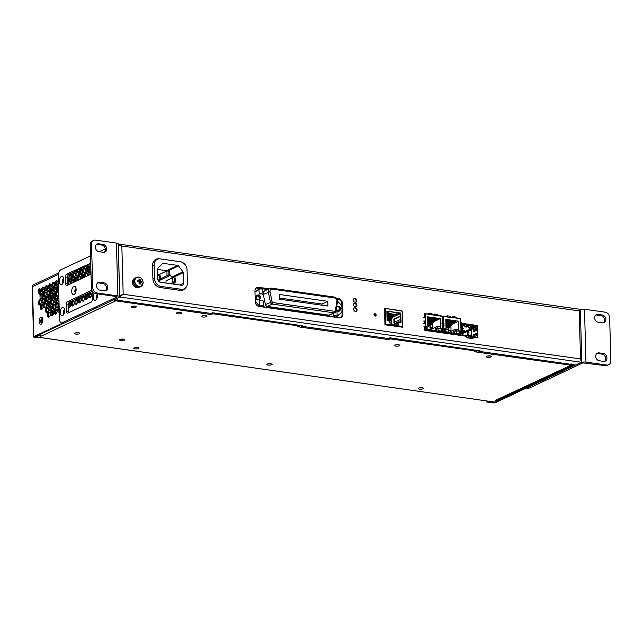 <?xml version="1.0" encoding="UTF-8"?>
<svg xmlns="http://www.w3.org/2000/svg" width="643" height="643" viewBox="0 0 643 643"><rect width="100%" height="100%" fill="white"/><g stroke="black" fill="none" stroke-linecap="round" stroke-linejoin="round"><path stroke-width="0.96" d="M172.059 278.009L172.059 277.953A1.262 1.029 64.9 0 0 171.761 277.101L169.84 274.513M167.148 270.944A1.262 1.029 64.9 0 0 166.569 270.671L157.511 269.393M160.179 280.035L169.189 276.072L167.043 275.767L160.477 278.853M168.988 274.513L169.848 274.633L169.752 271.242L168.892 271.121L168.988 274.513L167.043 275.767L166.907 270.92L158.339 274.947L158.363 275.718M172.557 283.997L174.864 282.912L172.718 282.607L172.581 277.76L165.99 280.854L166.055 283.073M157.76 259.145L157.607 259.121A3.778 3.086 64.9 0 0 156.104 259.338A3.778 3.086 64.9 0 0 156.016 259.378L154.947 259.933M153.372 261.862A7.563 6.173 -115.1 0 1 155.325 260.254L157.31 259.33A7.563 6.173 64.9 0 0 154.079 265.262L154.441 278.234A7.563 6.173 64.9 0 0 161.088 286.416L181.157 289.254A7.563 6.173 64.9 0 0 184.171 288.828A7.563 6.173 64.9 0 0 187.402 282.896L187.041 269.923A7.563 6.173 64.9 0 0 180.394 261.741L160.316 258.896A7.563 6.173 64.9 0 0 157.31 259.33M184.171 288.828L182.194 289.752A7.563 6.173 -115.1 0 1 179.18 290.186L181.157 289.254M159.424 287.389L179.18 290.186M166.569 270.671L177.773 265.414L163.129 263.341L162.189 263.783M177.773 265.414A1.262 1.029 -115.1 0 1 178.585 265.929L167.759 271.008M171.761 277.101L182.966 271.836L178.585 265.929M182.966 271.836A1.262 1.029 -115.1 0 1 183.263 272.688L172.059 277.953M163.129 263.341A1.262 1.029 -115.1 0 0 162.382 263.59L157.792 268.268A1.262 1.029 -115.1 0 0 157.503 269.079L157.776 278.949A3.086 2.524 64.9 0 0 160.485 282.285L181.527 285.259A2.459 2.009 64.9 0 0 182.508 285.122A2.459 2.009 64.9 0 0 183.56 283.193L183.263 272.688M158.21 280.557L159.834 280.79L158.733 281.304M159.536 275.831L159.633 279.231L160.485 279.351L160.396 275.96L157.68 275.646M174.663 281.353L175.523 281.473L175.426 278.081L174.566 277.961L174.663 281.353L170.411 283.692M174.566 277.961L172.581 277.76M174.864 282.912L175.523 281.473M168.892 271.121L166.907 270.92M169.189 276.072L169.848 274.633M159.633 279.231L158.057 280.244M159.834 280.79L160.485 279.351M467.895 334.127L467.911 334.617M470.604 330.1A1.889 0.964 98 0 1 470.74 330.108A1.889 0.964 98 0 1 471.198 330.454M471.544 334.416L471.319 335.734M462.984 334.979L462.968 334.481L462.944 334.979M467.911 334.497L468.964 333.998L467.967 334.464L467.654 332.978L468.924 332.471M467.63 332.785L467.646 334.738L468.972 334.119L468.9 331.692L467.63 332.785A0.94 0.772 64.9 0 0 467.654 332.978M471.399 337.414L471.367 336.482L471.367 337.43M471.287 334.73L471.046 335.694M471.552 334.601L471.022 334.69M462.663 333.637L470.162 330.116A1.889 0.964 98 0 1 470.475 330.068A1.889 0.964 98 0 1 471.198 331.475L471.287 334.569M461.987 335.582L466.143 335.726L466.625 335.951L466.183 336.233M465.998 335.405L466.231 335.22A1.575 0.804 98 0 1 466.577 335.075L471.44 336.297L466.577 335.075L472.01 335.831M469.35 338.13L471.576 336.305M470.258 338.258L474.309 336.884L478.006 337.406L476.921 337.752M478.006 337.406L472.91 336.707L469.752 338.186M465.114 336.08L465.604 335.855L464.897 335.855A1.262 0.643 -82 0 0 464.688 336.024M463.611 335.871A1.262 0.643 98 0 1 463.828 335.702L462.968 335.783M474.349 337.39A1.262 0.643 98 0 1 474.566 337.221L473.698 337.294M472.292 337.961L471.327 338.411M475.852 337.599L476.334 337.374L475.635 337.374A1.262 0.643 -82 0 0 475.418 337.543M466.472 335.799L462.446 335.204M461.787 335.517L462.43 334.907M466.633 337.294L466.73 336.209L467.445 335.959L470.081 336.434L466.641 337.511M466.633 337.262L467.332 337.551M469.848 336.651L467.292 337.27M462.534 328.838L463.386 328.493L462.51 328.187M462.582 330.799L464.664 330.486L462.574 330.285M462.582 330.558L464.576 330.365M466.392 327.118L470.539 325.165L468.61 324.892L464.455 326.845L466.384 326.925M462.462 326.339L466.247 324.562L464.318 324.289L462.43 325.173M470.684 327.721L474.839 325.776L472.902 325.503L468.755 327.448L470.676 327.528M463.265 333.355A0.683 0.555 64.9 0 0 462.671 332.672L462.639 332.664M466.167 331.997A0.683 0.555 64.9 0 0 465.572 331.306L463.49 331.82L464.254 331.925A0.683 0.555 -115.1 0 1 464.849 332.616M469.197 330.566A0.683 0.555 64.9 0 0 468.602 329.883L466.392 330.462L467.156 330.566A0.683 0.555 -115.1 0 1 467.75 331.249M471.841 334.272L471.311 334.392L471.174 329.529A0.683 0.555 64.9 0 0 470.58 328.798L469.43 328.838L470.515 328.991A0.683 0.555 -115.1 0 1 471.118 329.722L471.134 330.349M462.968 323.895L476.841 325.856A0.683 0.555 -115.1 0 1 477.444 326.596L477.733 337.069L477.653 326.62A0.932 0.764 -115.1 0 0 476.833 325.615L462.96 323.654A0.932 0.764 -115.1 0 0 462.196 324.434L462.486 334.915L462.405 324.466A0.683 0.555 -115.1 0 1 462.968 323.895L462.494 324.12M462.526 328.597L463.306 328.372M469.856 325.245L466.826 326.668M465.612 326.298L466.826 326.716M468.329 325.028A11.22 5.715 98 0 1 468.49 325.053A1.511 0.772 98 0 0 468.514 325.061L469.8 325.237A1.511 0.772 -82 0 0 469.8 325.237A1.511 0.772 -82 0 0 470.057 325.197M469.39 325.181A11.22 5.715 -82 0 0 466.73 326.146L466.127 326.057M464.471 324.41A1.511 0.772 98 0 1 464.222 324.45A1.511 0.772 98 0 1 464.198 324.45L465.508 324.635A1.511 0.772 -82 0 0 465.508 324.635A1.511 0.772 -82 0 0 465.765 324.594M465.098 324.578A11.22 5.715 -82 0 0 462.438 325.535M462.526 326.057L465.556 324.635M474.148 325.848L471.118 327.271M469.904 326.909L471.118 327.319M472.621 325.631A11.22 5.715 98 0 1 472.782 325.663A1.511 0.772 98 0 0 472.806 325.663L474.1 325.848A1.511 0.772 -82 0 0 474.1 325.848A1.511 0.772 -82 0 0 474.349 325.808M473.682 325.792A11.22 5.715 -82 0 0 471.03 326.748L470.427 326.668M462.092 332.793A1.511 0.41 -1.6 0 1 461.738 332.905A8.825 2.403 -1.6 0 0 461.007 333.082L461.216 333.106A0.932 0.764 -115.1 0 1 461.594 333.267M463.884 331.635L464.246 331.684A0.932 0.764 -115.1 0 1 465.05 332.519M466.786 330.277L467.148 330.325A0.932 0.764 -115.1 0 1 467.951 331.161M474.357 336.586L477.347 335.188L477.283 333.002L473.127 334.955L473.899 334.963L473.634 336.562M473.047 332.045L477.202 330.092L477.146 327.914L472.991 329.859L473.754 329.867L473.795 331.322L473.047 332.045M471.753 335.799L471.841 334.143L471.311 334.392M474.156 336.442L473.899 334.963M473.344 334.979L477.291 333.13M475.056 336.257A8.825 2.403 -1.6 0 1 474.285 336.506L474.245 335.051A8.825 2.403 178.4 0 0 476.921 333.596L476.969 335.051A1.511 0.41 -1.6 0 1 477.17 334.899M476.969 335.051A8.825 2.403 -1.6 0 1 476.334 335.654M477.339 334.955L477.21 335.059A9.074 2.468 -1.6 0 1 476.977 335.357M473.256 331.708L473.795 331.322M474.012 331.354L473.754 329.867M473.208 329.891L477.146 328.043M474.912 331.169A8.825 2.403 -1.6 0 1 474.148 331.41L474.1 329.955A8.825 2.403 178.4 0 0 476.785 328.509L476.825 329.963A1.511 0.41 -1.6 0 1 477.026 329.803M476.825 329.963A8.825 2.403 -1.6 0 1 476.198 330.566M477.194 329.859L477.074 329.972A9.074 2.468 -1.6 0 1 476.841 330.269M471.552 335.767L471.295 335.011M471.528 334.907L471.624 335.783L471.6 334.834M461.023 333.532L462.1 333.026L461.594 332.849A9.074 2.468 178.4 0 0 461.007 332.994M461.328 328.235L461.955 327.938L461.449 327.761A9.074 2.468 178.4 0 0 460.862 327.898M460.87 327.986A8.825 2.403 -1.6 0 1 461.594 327.809A1.511 0.41 -1.6 0 0 461.955 327.705M442.079 329.433L444.104 329.393L444.184 332.302L460.935 334.673L460.967 328.155L461.521 328.677L460.75 328.123L460.693 325.945L461.224 326.347A9.074 2.468 178.4 0 0 460.822 326.443M461.473 322.673L461.561 325.913M448.396 332.093L448.332 329.666L445.326 329.24L445.39 331.667L448.396 332.093L448.332 329.666L445.326 329.24L445.39 331.667L448.396 332.093M456.273 330.791L456.345 333.219L459.351 333.645L459.279 331.217L456.273 330.791L456.345 333.219L459.351 333.645L459.279 331.217L456.273 330.791M454.714 321.243A0.844 0.426 98 0 1 454.545 321.548L454.038 321.476A0.844 0.426 98 0 0 454.207 321.17M453.62 321.09A0.844 0.426 98 0 1 453.444 321.387L452.945 321.323A0.844 0.426 98 0 0 453.114 321.018M452.527 320.937A0.844 0.426 98 0 1 452.35 321.235L451.844 321.162A0.844 0.426 98 0 0 452.021 320.865M451.434 320.785A0.844 0.426 98 0 1 451.257 321.082L450.751 321.01A0.844 0.426 98 0 0 450.928 320.712M450.333 320.624A0.844 0.426 98 0 1 450.164 320.929L449.658 320.857A0.844 0.426 98 0 0 449.827 320.552M449.24 320.471A0.844 0.426 98 0 1 449.071 320.769L448.565 320.704A0.844 0.426 98 0 0 448.734 320.399M448.147 320.318A0.844 0.426 98 0 1 447.97 320.616L447.464 320.544A0.844 0.426 98 0 0 447.641 320.246M447.054 320.158A0.844 0.426 98 0 1 446.877 320.463L446.371 320.391A0.844 0.426 98 0 0 446.547 320.093L455.823 321.404L453.854 322.32M444.184 332.302L460.935 334.673L460.203 335.389M452.793 316.637L453.411 317.907L443.397 316.332L442.376 316.806M442.738 329.915L443.758 329.529L443.847 332.576L443.027 332.961M442.577 324.096L443.598 323.59L442.111 323.646M445.8 319.37L446.065 328.943L444.731 328.758L444.811 331.788L450.132 332.535L450.14 333.082L460.275 333.974L460.187 330.944L458.853 330.751L458.588 321.178L445.8 319.37M444.731 328.854L446.065 328.943M452.246 324.152L458.588 321.178M460.107 333.95L460.026 331.016L458.684 330.832L458.652 329.529L455.638 329.112L455.694 331.145L454.569 330.984L454.633 333.275L450.132 332.64M441.918 323.614L443.943 323.574L444.008 325.752L443.172 325.696M460.83 326.556L461.224 326.347L460.693 325.945L460.492 318.912L456.626 318.365L455.903 317.079M443.493 319.86L443.397 316.332L443.839 319.941L443.011 319.876M445.832 320.423L446.547 320.093M449.65 324.297L450.148 324.064M451.756 323.308L452.254 323.075M451.048 331.258L450.896 325.679M450.1 331.708L455.638 329.112M453.46 333.106L453.419 331.523L454.569 330.984M450.124 332.535L450.06 330.349L448.935 330.189L448.878 328.155L446.033 327.745M453.958 321.138L447.97 328.026M452.865 320.986L446.869 327.866M454.81 333.741L454.963 333.219M447.608 316.846L446.989 315.817M450.823 317.304L450.108 316.26M446.981 316.067L447.608 317.087L443.517 316.348M452.776 316.886L453.411 317.907L450.831 317.385M443.758 329.529L442.271 329.465M460.83 326.7L461.457 326.371L460.902 325.969L461.457 326.371M461.352 322.858L460.806 322.336L461.352 322.858M460.991 332.519L461.618 332.19L461.071 331.788L461.618 332.19M461.377 331.957L460.854 331.764L461.385 332.166L460.991 332.375M460.774 326.025L460.83 328.139M460.935 331.836L461.015 334.794M460.669 322.288L460.573 318.824M453.018 322.207L452.399 322.577M450.405 323.775L449.787 324.144M445.864 321.613L446.877 320.463M445.84 320.994L446.371 320.391M445.872 321.934L447.391 320.214M445.896 322.971L447.97 320.616M445.88 322.344L447.464 320.544M445.904 323.284L448.484 320.367M445.937 324.321L449.071 320.769M445.92 323.694L448.565 320.704M445.945 324.643L449.578 320.519M445.977 325.671L450.164 320.929M445.961 325.053L449.658 320.857M445.985 325.993L450.679 320.672M446.009 327.03L451.257 321.082M445.993 326.403L450.751 321.01M446.025 327.351L451.772 320.833M446.547 327.826L452.35 321.235M446.041 327.753L451.844 321.162M447.641 327.978L453.444 321.387M447.134 327.906L452.945 321.323M448.734 328.131L454.545 321.548M448.227 328.059L454.038 321.476M460.605 318.751L456.626 318.189L460.492 318.912M430.151 329.513L430.079 327.086L427.073 326.66L427.145 329.087L430.151 329.513L430.079 327.086L427.073 326.66L427.145 329.087L430.151 329.513M438.028 328.211L438.092 330.639L441.098 331.057L441.034 328.637L438.028 328.211L438.092 330.639L441.098 331.057L441.034 328.637L438.028 328.211M436.46 318.663A0.844 0.426 98 0 1 436.292 318.968L435.785 318.896A0.844 0.426 98 0 0 435.962 318.59M435.367 318.51A0.844 0.426 98 0 1 435.198 318.807L434.692 318.743A0.844 0.426 98 0 0 434.861 318.438M434.274 318.357A0.844 0.426 98 0 1 434.097 318.655L433.599 318.582A0.844 0.426 98 0 0 433.768 318.285M433.181 318.197A0.844 0.426 98 0 1 433.004 318.502L432.498 318.43A0.844 0.426 98 0 0 432.675 318.132M432.088 318.044A0.844 0.426 98 0 1 431.911 318.349L431.405 318.277A0.844 0.426 98 0 0 431.582 317.972M430.987 317.891A0.844 0.426 98 0 1 430.818 318.189L430.312 318.116A0.844 0.426 98 0 0 430.48 317.819M429.894 317.738A0.844 0.426 98 0 1 429.725 318.036L429.219 317.964A0.844 0.426 98 0 0 429.387 317.666M428.801 317.578A0.844 0.426 98 0 1 428.624 317.883L428.117 317.811A0.844 0.426 98 0 0 428.294 317.513L437.57 318.824L435.608 319.74M423.833 326.853L425.851 326.813L425.939 329.722L442.681 332.085L441.958 332.809M434.539 314.057L435.158 315.327L425.144 313.752L424.436 314.081M425.939 329.722L424.894 330.325M424.806 327.215L425.505 326.829L424.026 326.885M424.645 321.396L425.345 321.01L423.866 321.066M427.547 316.79L427.812 326.363L426.478 326.178L426.566 329.208L431.879 329.955L431.895 330.502L442.022 331.394L441.942 328.364L440.6 328.171L440.334 318.598L427.547 316.79M426.478 326.274L427.812 326.363M433.993 321.572L440.334 318.598M441.854 331.37L441.773 328.436L440.439 328.251L440.399 326.949L437.393 326.523L437.449 328.565L436.316 328.404L436.38 330.695L431.879 330.06M423.665 321.034L425.69 320.994L425.754 323.172L423.729 323.333M425.513 326.949L425.594 329.996L442.77 332.423L442.247 316.332L438.381 315.785L437.65 314.499M425.24 317.28L425.144 313.752L425.594 317.353L423.568 317.513M427.579 317.843L428.294 317.513M431.405 321.717L431.895 321.484M433.503 320.728L434.001 320.495M432.803 328.677L432.643 323.099M431.847 329.128L437.393 326.523M435.207 330.526L435.166 328.943L436.316 328.404M431.871 329.955L431.807 327.769L430.681 327.608L430.625 325.567L427.78 325.165L433.599 318.582M435.713 318.558L429.717 325.438M434.612 318.406L428.624 325.286M436.557 331.161L436.71 330.639M429.355 314.266L428.744 313.237M435.022 315.046L432.57 314.7L431.855 313.68M428.728 313.487L429.363 314.507L425.264 313.768M434.531 314.306L435.158 315.327L432.578 314.805L435.07 315.142M443.107 320.278L442.553 319.756M443.204 323.791L442.657 323.389L443.204 323.791M442.963 323.558L442.44 323.365L442.971 323.767L442.577 323.976M443.268 326.097L442.714 325.575M443.365 329.61L442.818 329.208L443.365 329.61M443.131 329.377L442.601 329.184L443.131 329.586L442.738 329.795M442.521 323.437L442.585 325.551M442.681 329.256L442.77 332.214M442.32 316.243L442.416 319.732M434.764 319.627L434.154 319.997M432.152 321.195L431.533 321.564M427.611 319.032L428.624 317.883M427.595 318.414L428.117 317.811M427.619 319.354L429.138 317.634M427.651 320.391L429.725 318.036M427.627 319.764L429.219 317.964M427.659 320.704L430.231 317.787M427.683 321.741L430.818 318.189M427.667 321.114L430.312 318.116M427.691 322.063L431.324 317.939M427.724 323.091L431.911 318.349M427.708 322.473L431.405 318.277M427.732 323.413L432.426 318.1M427.764 324.45L433.004 318.502M427.748 323.823L432.498 318.43M427.772 324.771L433.519 318.253M428.294 325.237L434.097 318.655M429.387 325.398L435.198 318.807M428.881 325.326L434.692 318.743M430.48 325.551L436.292 318.968M429.982 325.479L435.785 318.896M438.373 315.625L442.247 316.332M374.25 314.073A0.82 0.667 64.9 0 1 374.226 313.985A1.262 1.029 -115.1 0 1 375.231 316.123A2.202 1.8 64.9 0 0 375.223 316.034A2.202 1.8 64.9 0 0 374.194 314.033M374.773 314.644A0.82 0.667 64.9 0 0 375.255 314.628L375.247 314.636M401.095 327.03L401.706 326.74M387.03 317.738L387.512 320.262L389.264 320.511L389.28 321.01L393.781 315.014L389.425 321.331M389.449 322.079L394.272 315.086L393.781 315.014M388.517 320.407L392.174 315.102L393.178 314.933L389.264 320.608M388.838 320.447L392.688 314.861M387.504 320.134L391.081 314.949L392.085 314.781L388.235 320.367M387.745 320.294L391.595 314.708M387.464 318.462L389.988 314.797L390.992 314.628L387.496 319.7M387.472 318.952L390.502 314.556M387.014 317.377L388.902 314.644L389.907 314.467L387.448 318.036M387.102 317.755L389.417 314.403M386.965 315.705L387.809 314.491L388.814 314.314L387.006 316.943M386.982 316.187L388.324 314.25M386.957 315.271L387.335 314.106M384.956 324.619L385.832 324.201M392.407 324.707L398.547 321.821L398.604 323.855L396.144 323.509L396.594 325.816L391.418 325.085L396.594 325.816L396.715 324.008L396.602 326.122L396.924 325.663L402.381 326.435L398.515 326.668M391.402 323.26L391.659 324.602L396.024 325.221L395.992 324.008M389.457 322.561L391.796 323.308M388.975 311.501L388.999 312.225L387.279 311.984L387.351 314.411L386.933 314.355M398.547 321.821L400.3 322.071L400.235 319.611L400.653 319.667L400.067 313.792L398.355 313.543L398.33 312.82M396.152 323.927L398.813 324.201L398.756 322.352L401.063 322.673L400.798 313.069L386.837 311.099L387.11 320.704L389.417 321.026L389.465 322.882L391.402 323.156L391.129 325.35L396.602 326.122M387.319 313.27L396.241 314.531L396.192 312.562L388.975 311.542M394.352 322.368L394.263 319.233L393.846 319.177L393.942 322.561L400.235 319.611M394.263 319.233L400.557 316.284M386.941 314.604L387.351 314.411M392.817 317.192L400.067 313.792M391.507 322.85L391.402 319.241M400.139 316.219L393.846 319.177M396.241 314.531L398.355 313.543M388.999 312.225L387.311 313.012M396.144 323.509L393.315 324.836M384.948 324.506L385.993 324.12L391.45 324.892M398.644 324.176L398.756 322.352M400.894 322.649L400.629 313.149L386.845 311.196M388.324 325.221L388.935 324.94L385.84 324.498M402.365 326.564L402.277 311.164L385.446 308.495L384.514 308.921M401.304 327.062L401.923 326.773M384.522 309.098L385.245 308.761L385.671 324L384.948 324.345M396.876 323.927L396.924 325.663M388.436 324.868L387.817 325.157M385.495 308.519L401.947 311.051M259.008 294.084A2.202 0.603 -1.6 0 1 261.902 293.867A2.202 0.603 -1.6 0 1 262.955 294.349L262.818 289.495A2.202 0.603 -1.6 0 0 261.765 289.02A2.202 0.603 -1.6 0 0 258.88 289.229L259.282 294.116A1.889 0.514 -1.6 0 1 261.733 293.939A1.889 0.514 -1.6 0 1 262.633 294.357A1.889 0.514 -1.6 0 1 262.473 294.574L262.465 294.148M338.596 306.269L339.327 308.6L338.716 310.73A2.347 1.921 -115.1 0 0 339.359 310.826L339.97 308.688L339.239 306.365A2.347 1.921 -115.1 0 0 338.982 306.301A2.347 1.921 -115.1 0 0 338.596 306.269M338.982 306.301L337.599 306.478A2.459 2.009 -115.1 0 0 336.554 308.407A2.459 2.009 -115.1 0 0 339.689 310.923L341.023 308.72L339.303 306.381L339.263 307.314M256.903 295.627L258.743 296.769L259.788 299.18A2.347 1.921 -115.1 0 0 260.222 298.73L259.708 296.97L257.345 295.177A2.347 1.921 -115.1 0 0 256.903 295.627M259.812 299.156A2.459 2.009 -115.1 0 1 259.282 299.558L258.751 299.807A2.459 2.009 -115.1 0 1 255.617 297.283A2.459 2.009 -115.1 0 1 256.661 295.354L257.192 295.105C259.113 294.639 260.254 295.386 260.608 297.347L259.282 299.558A2.459 2.009 -115.1 0 1 256.139 297.034A2.459 2.009 -115.1 0 1 257.192 295.105M336.627 307.041A2.459 2.009 -115.1 0 1 337.077 306.727L337.599 306.478M337.318 301.913A1.262 0.466 -170.6 0 0 337.503 301.712L335.927 311.244A1.262 0.466 -170.6 0 1 335.742 311.445A2.146 1.752 -115.1 0 1 334.858 312.699L329.851 315.054A2.146 1.752 -115.1 0 1 328.991 315.174L267.255 306.446A2.146 1.752 -115.1 0 1 265.422 304.565L263.308 294.502A3.778 3.086 -115.1 0 1 263.212 293.738A3.778 3.086 -115.1 0 1 264.828 290.773L269.835 288.418A3.778 3.086 -115.1 0 1 271.346 288.209A1.262 0.643 -82 0 1 271.555 288.168L334.256 297.034A1.262 0.643 -82 0 0 334.038 297.074M255.223 301.037A6.301 5.144 64.9 0 0 255.48 301.326L259.33 305.449L259.201 300.747A2.202 0.603 -1.6 0 1 261.645 300.49A2.202 0.603 -1.6 0 1 263.14 301.012L263.276 305.859A2.202 0.603 -1.6 0 1 263.067 306.124L262.786 305.666M255.231 301.262A6.301 5.144 64.9 0 0 255.343 301.39L259.185 305.658A2.202 0.603 -1.6 0 1 261.661 305.329A2.202 0.603 -1.6 0 1 263.276 305.859M256.195 287.968L259.885 288.49M267.552 289.495L260.431 288.482A2.524 2.058 64.9 0 0 259.426 288.627A2.524 2.058 64.9 0 0 259.057 288.868L255.223 292.075A6.301 5.144 64.9 0 0 254.982 292.292M337.205 299.421L339.825 299.791M262.955 294.349A2.202 0.603 -1.6 0 1 262.746 294.607L262.473 294.574M333.13 313.519L333.468 316.083A1.889 0.514 178.4 0 1 335.558 315.866A1.889 0.514 178.4 0 1 336.819 316.316A1.889 0.514 178.4 0 1 336.659 316.533L336.739 316.573A2.524 2.058 64.9 0 1 336.369 316.806L336.241 316.87A2.524 2.058 -115.1 0 1 335.236 317.015L335.365 316.951A2.524 2.058 64.9 0 0 336.369 316.806M339.689 310.923L339.166 311.172A2.459 2.009 -115.1 0 1 336.209 309.572M259.491 305.618L259.603 305.634A1.889 0.514 -1.6 0 1 261.693 305.425A1.889 0.514 -1.6 0 1 262.955 305.867A1.889 0.514 -1.6 0 1 262.794 306.084M259.523 305.658A2.524 2.058 64.9 0 0 260.929 306.43L335.365 316.951M336.659 316.533L336.651 316.107M337.133 316.243L340.573 313.358A6.301 5.144 64.9 0 0 341.996 311.284M341.867 306.607A6.301 5.144 64.9 0 0 340.316 304.107L337.551 301.149M335.976 310.979A2.202 0.603 178.4 0 1 337.004 311.453L337.133 316.308A2.202 0.603 178.4 0 1 336.811 316.629L336.683 316.613M260.929 306.43L335.236 317.015M260.801 306.486A2.524 2.058 -115.1 0 1 259.394 305.722M259.057 288.868L255.086 292.139A6.301 5.144 64.9 0 0 254.974 292.235M258.928 288.924A2.524 2.058 -115.1 0 1 259.298 288.691A2.524 2.058 -115.1 0 1 259.362 288.659M279.375 299.172L327.906 306.036L327.769 301.31L279.247 294.446L279.375 299.172M339.359 310.826L339.311 309.09M260.222 298.73L259.692 298.071M258.156 296.182L257.345 295.177M321.998 305.2L321.966 304.026L279.343 298.006M321.966 304.026L327.769 301.31M337.133 316.308A2.202 0.603 178.4 0 0 335.646 315.777A2.202 0.603 178.4 0 0 333.195 316.043M139.169 282.422A1.069 0.876 64.9 0 0 138.968 281.674L141.693 281.248A8.166 2.226 178.4 0 0 140.664 281.007A1.27 1.037 64.9 0 0 140.27 280.525A8.166 4.163 -82 0 0 140.07 279.247L138.784 281.449L140.27 280.525M138.832 277.189A4.855 3.962 64.9 0 0 134.829 281.28A4.855 3.962 64.9 0 0 139.097 286.537A4.855 3.962 64.9 0 0 143.1 282.446A4.855 3.962 64.9 0 0 138.832 277.189M140.005 277.551A5.04 4.115 64.9 0 0 136.629 277.39A5.04 4.115 64.9 0 0 134.475 281.345A5.04 4.115 64.9 0 0 140.913 286.513L139.901 286.995A5.04 4.115 64.9 0 1 138.012 287.292L136.879 287.582L137.618 287.228A5.04 4.115 64.9 0 1 135.657 286.272L134.58 286.32L135.319 285.974A5.04 4.115 64.9 0 1 133.961 284.029L133.053 283.941L133.792 283.595A5.04 4.115 64.9 0 1 133.463 281.827A5.04 4.115 64.9 0 1 133.471 281.28L132.779 281.192L133.527 280.846A5.04 4.115 64.9 0 1 134.347 278.893L134.596 278.596A5.04 4.115 64.9 0 1 135.617 277.864A5.04 4.115 64.9 0 0 133.463 281.827A5.04 4.115 64.9 0 0 139.901 286.995A5.04 4.115 64.9 0 0 139.965 286.963M139.001 282.92L140.696 282.253A1.27 1.037 64.9 0 1 140.327 282.623A8.166 4.163 -82 0 1 140.198 284.061A8.102 0.981 -167.8 0 1 139.66 283.989A8.102 0.981 -167.8 0 1 139.097 283.901A8.166 4.163 98 0 0 139.226 282.47A1.27 1.037 64.9 0 1 138.832 281.988A8.166 2.226 -1.6 0 0 137.465 281.899A8.102 0.747 -90.1 0 0 137.433 280.645A8.166 2.226 178.4 0 1 138.8 280.742A1.27 1.037 64.9 0 1 139.161 280.364L139.073 280.42M140.07 279.247A8.102 4.919 -18.9 0 0 139.523 279.15A8.102 4.919 -18.9 0 0 138.96 279.094A8.166 4.163 98 0 1 139.161 280.364M141.693 281.248A8.102 6.647 112.3 0 1 141.725 282.502A8.166 2.226 -1.6 0 0 140.696 282.253M140.327 282.623L138.832 283.097M140.198 284.061L139.137 283.595M140.664 281.007L138.968 281.674A1.069 0.876 64.9 0 0 138.06 281.16M138.775 281.079L138.309 281.015M137.514 281.465L138.8 280.742M139.322 282.799L139.298 281.722M142.955 283.82A5.04 4.115 64.9 0 1 140.913 286.513L143.132 282.494C142.336 278.331 140.174 276.627 136.629 277.39L134.62 278.331A5.04 4.115 64.9 0 0 134.331 278.491L134.017 278.7A5.04 4.115 64.9 0 0 132.804 280.332L133.543 279.978L132.667 280.726A5.04 4.115 64.9 0 0 132.474 282.285A5.04 4.115 64.9 0 0 132.538 282.984L133.278 282.639L132.619 283.434A5.04 4.115 64.9 0 0 133.607 285.613L134.355 285.267L133.889 285.974L134.331 285.082M132.997 282.976L132.538 282.984M132.779 281.192L133.479 281.184M133.053 283.941L133.816 283.659M133.889 285.974A5.04 4.115 64.9 0 0 135.689 287.373L136.067 287.196M136.075 287.542A5.04 4.115 64.9 0 0 138.108 287.718L138.438 287.558M139.836 287.027L139.218 287.308M138.478 287.622A5.04 4.115 64.9 0 0 138.912 287.461L139.901 286.995M603.375 353.489A4.099 3.344 -115.1 0 1 606.976 357.926A4.099 3.344 -115.1 0 1 605.224 361.133A4.099 3.344 -115.1 0 1 603.592 361.366L599.3 360.763A4.099 3.344 -115.1 0 1 595.828 357.299A4.099 3.344 -115.1 0 1 597.451 353.111A4.099 3.344 -115.1 0 1 599.083 352.878L603.375 353.489L602.057 354.108A4.099 3.344 -115.1 0 1 605.658 358.545A4.099 3.344 -115.1 0 1 604.524 361.358M602.298 314.998A4.099 3.344 -115.1 0 1 605.899 319.434A4.099 3.344 -115.1 0 1 604.147 322.649A4.099 3.344 -115.1 0 1 602.523 322.882L598.223 322.272A4.099 3.344 -115.1 0 1 594.759 318.807A4.099 3.344 -115.1 0 1 596.374 314.628A4.099 3.344 -115.1 0 1 598.006 314.395L602.298 314.998L600.98 315.617A4.099 3.344 -115.1 0 1 604.581 320.053A4.099 3.344 -115.1 0 1 603.447 322.866M596.833 353.513A4.099 3.344 -115.1 0 1 597.765 353.497L602.057 354.108M595.756 315.022A4.099 3.344 -115.1 0 1 596.688 315.014L600.98 315.617M605.376 365.658L606.695 365.039A5.04 4.115 64.9 0 0 608.696 364.75L607.378 365.369A5.04 4.115 -115.1 0 1 605.376 365.658L582.92 362.885L528.2 388.573A5.04 2.572 98 0 1 527.356 388.71L525.628 388.468M606.695 365.039L585.974 362.105A3.778 1.029 178.4 0 0 580.774 362.58L526.054 388.268L528.2 388.573M608.696 364.75A5.04 4.115 64.9 0 0 610.85 360.795L609.644 317.642A5.04 4.115 64.9 0 0 605.216 312.185L584.495 309.251L585.974 362.105M579.954 309.492A3.778 1.029 -1.6 0 1 584.495 309.251M525.21 388.404A5.04 2.572 -82 0 0 526.054 388.268M97.519 293.851A4.22 2.154 98 0 1 97.656 295.016A4.22 2.154 98 0 1 96.233 299.606A4.22 2.154 98 0 1 93.235 297.09A4.22 2.154 98 0 1 94.248 293.047M97.607 294.39A1.953 0.997 -82 0 0 96.354 296.809A1.953 0.997 -82 0 0 97.061 298.256M71.703 291.48A4.22 2.154 98 0 1 73.141 286.882A4.22 2.154 98 0 1 75.657 287.252A4.22 2.154 98 0 1 76.123 289.406A4.22 2.154 98 0 1 74.701 293.988A4.22 2.154 98 0 1 71.703 291.48M76.075 288.779A1.953 0.997 -82 0 0 74.829 291.199A1.953 0.997 -82 0 0 75.528 292.645M60.273 312.57A4.22 2.154 98 0 1 61.704 307.973A4.22 2.154 98 0 1 64.22 308.343A4.22 2.154 98 0 1 64.694 310.497A4.22 2.154 98 0 1 63.271 315.078A4.22 2.154 98 0 1 60.273 312.57M64.646 309.862A1.953 0.997 -82 0 0 63.392 312.281A1.953 0.997 -82 0 0 64.099 313.728M59.405 281.53A4.22 2.154 98 0 1 60.836 276.94A4.22 2.154 98 0 1 63.352 277.31A4.22 2.154 98 0 1 63.826 279.464A4.22 2.154 98 0 1 62.403 284.045A4.22 2.154 98 0 1 59.405 281.53M63.778 278.829A1.953 0.997 -82 0 0 62.524 281.248A1.953 0.997 -82 0 0 63.231 282.695M75.552 292.589A1.953 0.997 98 0 1 75.038 291.223A1.953 0.997 98 0 1 76.083 288.836M64.123 313.671A1.953 0.997 98 0 1 63.609 312.313A1.953 0.997 98 0 1 64.654 309.926M63.255 282.639A1.953 0.997 98 0 1 62.741 281.28A1.953 0.997 98 0 1 63.786 278.893M97.085 298.199A1.953 0.997 98 0 1 96.571 296.841A1.953 0.997 98 0 1 97.615 294.454M98.998 251.686A4.099 3.344 -115.1 0 1 95.405 247.25A4.099 3.344 -115.1 0 1 97.149 244.035A4.099 3.344 -115.1 0 1 98.781 243.81L103.073 244.412A4.099 3.344 -115.1 0 1 106.545 247.876A4.099 3.344 -115.1 0 1 104.93 252.064A4.099 3.344 -115.1 0 1 103.298 252.289L98.998 251.686M100.075 290.178A4.099 3.344 -115.1 0 1 96.474 285.741A4.099 3.344 -115.1 0 1 98.226 282.526A4.099 3.344 -115.1 0 1 99.858 282.293L104.15 282.904A4.099 3.344 -115.1 0 1 107.622 286.36A4.099 3.344 -115.1 0 1 105.999 290.548A4.099 3.344 -115.1 0 1 104.375 290.781L100.075 290.178M96.53 244.436A4.099 3.344 -115.1 0 1 97.463 244.428L101.755 245.031A4.099 3.344 -115.1 0 1 105.098 248.061A4.099 3.344 -115.1 0 1 104.222 252.281M97.607 282.928A4.099 3.344 -115.1 0 1 98.54 282.912L102.832 283.523A4.099 3.344 -115.1 0 1 106.175 286.553A4.099 3.344 -115.1 0 1 105.299 290.773M116.97 296.64L95.839 293.61A5.04 4.115 -115.1 0 1 91.41 288.152L90.205 244.999A5.04 4.115 -115.1 0 1 92.359 241.045L93.677 240.426A5.04 4.115 64.9 0 0 91.523 244.38L90.205 244.999M93.677 240.426A5.04 4.115 64.9 0 1 95.686 240.136L116.407 243.07A3.778 1.029 -1.6 0 1 118.208 243.89L119.686 296.744A3.778 1.029 178.4 0 0 117.878 295.925L97.157 292.991L95.839 293.61M91.41 288.152L92.729 287.534L91.523 244.38M92.729 287.534A5.04 4.115 64.9 0 0 97.157 292.991M90.51 255.882L60.78 269.835A5.04 2.572 -82 0 0 58.28 275.919L59.486 319.081A5.04 2.572 -82 0 0 61.415 322.834A5.04 2.572 -82 0 0 62.258 322.69L64.404 322.995L119.124 297.307A3.778 1.029 178.4 0 0 119.686 296.744M90.743 264.08L68.922 274.328A2.524 1.286 -82 0 0 67.676 277.366L67.853 283.917A2.524 1.286 -82 0 0 68.037 284.97M91.957 291.512L69.693 301.961A2.524 1.286 -82 0 0 68.447 305.007L68.632 311.55A2.524 1.286 -82 0 0 68.809 312.611M64.404 322.995A5.04 2.572 98 0 1 63.569 323.132L61.415 322.834M91.009 273.789A2.524 1.286 98 0 1 90.301 274.521L67.097 285.412A2.524 1.286 98 0 1 66.671 285.484A2.524 1.286 98 0 1 65.707 283.611L67.853 283.917M67.676 277.366L65.53 277.061L65.707 283.611M65.53 277.061A2.524 1.286 98 0 1 66.776 274.022L68.922 274.328M90.719 263.228L66.776 274.022M89.98 263.124A2.524 1.286 98 0 1 90.406 263.059A2.524 1.286 98 0 1 90.719 263.18M68.447 305.007L66.301 304.702L66.478 311.252A2.524 1.286 98 0 0 67.451 313.125A2.524 1.286 98 0 0 67.869 313.053L91.073 302.162A2.524 1.286 98 0 0 92.327 299.116L92.142 292.573A2.524 1.286 98 0 0 91.177 290.692A2.524 1.286 98 0 0 90.751 290.765L67.547 301.663L69.693 301.961M66.301 304.702A2.524 1.286 98 0 1 67.547 301.663M116.978 297.002L62.258 322.69M99.343 251.734L105.307 248.929M49.841 298.987A2.644 2.162 64.9 0 0 50.942 298.987M205.664 315.705A2.644 0.723 178.4 0 0 202.979 315.761A2.644 0.723 178.4 0 0 201.629 316.428A2.644 0.723 178.4 0 0 202.891 316.999A2.644 0.723 178.4 0 0 205.575 316.943A2.644 0.723 178.4 0 0 206.925 316.276A2.644 0.723 178.4 0 0 205.664 315.705A2.644 0.723 -1.6 0 1 202.858 315.793A2.644 0.723 -1.6 0 1 202.834 315.785M490.191 355.933A2.644 0.723 -1.6 0 1 487.362 356.013A2.644 0.723 -1.6 0 1 487.338 356.013M487.394 357.227A2.644 0.723 178.4 0 0 490.079 357.17A2.644 0.723 178.4 0 0 491.429 356.503A2.644 0.723 178.4 0 0 490.167 355.933A2.644 0.723 178.4 0 0 487.482 355.989A2.644 0.723 178.4 0 0 486.132 356.656A2.644 0.723 178.4 0 0 487.394 357.227M135.215 306.148A2.644 0.723 178.4 0 0 132.53 306.205A2.644 0.723 178.4 0 0 131.188 306.872A2.644 0.723 178.4 0 0 132.45 307.442A2.644 0.723 178.4 0 0 135.134 307.386A2.644 0.723 178.4 0 0 136.477 306.719A2.644 0.723 178.4 0 0 135.215 306.148A2.644 0.723 -1.6 0 1 132.418 306.229A2.644 0.723 -1.6 0 1 132.386 306.229M78.55 332.761A2.644 0.723 -1.6 0 1 75.721 332.849A2.644 0.723 -1.6 0 1 75.689 332.841M75.753 334.063A2.644 0.723 178.4 0 0 78.438 334.006A2.644 0.723 178.4 0 0 79.78 333.339A2.644 0.723 178.4 0 0 78.526 332.761A2.644 0.723 178.4 0 0 75.834 332.817A2.644 0.723 178.4 0 0 74.492 333.484A2.644 0.723 178.4 0 0 75.753 334.063M123.641 339.142A2.644 0.723 -1.6 0 1 120.812 339.223A2.644 0.723 -1.6 0 1 120.788 339.223M120.844 340.436A2.644 0.723 178.4 0 0 123.528 340.38A2.644 0.723 178.4 0 0 124.879 339.713A2.644 0.723 178.4 0 0 123.617 339.134A2.644 0.723 178.4 0 0 120.932 339.191A2.644 0.723 178.4 0 0 119.582 339.858A2.644 0.723 178.4 0 0 120.844 340.436M180.313 312.522A2.644 0.723 178.4 0 0 177.629 312.578A2.644 0.723 178.4 0 0 176.278 313.245A2.644 0.723 178.4 0 0 177.54 313.824A2.644 0.723 178.4 0 0 180.225 313.768A2.644 0.723 178.4 0 0 181.567 313.093A2.644 0.723 178.4 0 0 180.313 312.522A2.644 0.723 -1.6 0 1 177.508 312.611A2.644 0.723 -1.6 0 1 177.484 312.602M137.787 347.582A2.644 0.723 -1.6 0 1 134.958 347.662A2.644 0.723 -1.6 0 1 134.926 347.662M134.99 348.876A2.644 0.723 178.4 0 0 137.674 348.819A2.644 0.723 178.4 0 0 139.017 348.152A2.644 0.723 178.4 0 0 137.755 347.582A2.644 0.723 178.4 0 0 135.07 347.638A2.644 0.723 178.4 0 0 133.728 348.305A2.644 0.723 178.4 0 0 134.99 348.876M422.29 387.809A2.644 0.723 -1.6 0 1 419.461 387.89A2.644 0.723 -1.6 0 1 419.429 387.89M419.493 389.103A2.644 0.723 178.4 0 0 422.178 389.047A2.644 0.723 178.4 0 0 423.52 388.38A2.644 0.723 178.4 0 0 422.266 387.801A2.644 0.723 178.4 0 0 419.574 387.858A2.644 0.723 178.4 0 0 418.231 388.525A2.644 0.723 178.4 0 0 419.493 389.103M270.904 363.785A2.644 0.723 -1.6 0 1 268.075 363.874A2.644 0.723 -1.6 0 1 268.043 363.866M268.107 365.079A2.644 0.723 178.4 0 0 270.791 365.023A2.644 0.723 178.4 0 0 272.134 364.356A2.644 0.723 178.4 0 0 270.872 363.785A2.644 0.723 178.4 0 0 268.187 363.842A2.644 0.723 178.4 0 0 266.845 364.509A2.644 0.723 178.4 0 0 268.107 365.079M398.652 344.801A2.644 0.723 -1.6 0 1 395.823 344.889A2.644 0.723 -1.6 0 1 395.799 344.881M395.855 346.095A2.644 0.723 178.4 0 0 398.539 346.038A2.644 0.723 178.4 0 0 399.89 345.371A2.644 0.723 178.4 0 0 398.628 344.801A2.644 0.723 178.4 0 0 395.943 344.857A2.644 0.723 178.4 0 0 394.593 345.524A2.644 0.723 178.4 0 0 395.855 346.095M42.414 319.073A2.644 1.35 -82 0 0 41.731 321.685A2.644 1.35 -82 0 0 41.899 322.722M39.705 334.882L39.086 334.794M212.68 312.884L211.121 313.39M299.389 325.318A1.262 0.643 -82 0 1 299.116 325.559L298.874 325.647M389.931 337.945L388.372 338.451M476.64 350.379A1.262 0.643 -82 0 1 476.367 350.62L476.125 350.708M38.299 335.164L38.315 335.895L36.145 336.916L36.121 336.185M497.795 399.89L497.819 400.862L495.64 401.883L493.808 401.955L36.498 336.996M36.145 336.916L493.808 401.955M497.819 400.862L495.311 400.396L570.791 365.296A2.524 0.683 -1.6 0 1 570.638 365.16L474.622 351.761L476.085 350.998L390.518 338.901L387.448 339.432L297.371 326.692L298.834 325.937L213.267 313.84L210.197 314.371L116.118 300.892A2.524 0.683 -1.6 0 1 115.587 300.932L115.547 299.726M113.626 299.887L115.587 300.932L41.618 335.992L38.315 335.895M570.759 364.083L570.791 365.296L572.35 364.533M116.086 299.678L116.118 300.892L117.645 299.63M476.101 350.298L476.085 350.998M390.494 338.194L390.518 338.901M298.85 325.237L298.834 325.937M213.243 313.133L213.267 313.84M41.256 335.823A2.524 2.058 -115.1 0 1 39.504 334.601M571.579 365.256L497.465 400.042A2.524 2.058 -115.1 0 1 496.46 400.187M211.242 313.149A2.524 1.286 98 0 1 210.357 314.218M388.493 338.21A2.524 1.286 98 0 1 387.608 339.279M299.148 326.773A2.524 1.286 -82 0 0 300.128 325.43L301.631 325.647M571.08 363.745L570.638 365.16M476.342 350.636L476.375 351.842A2.524 1.286 -82 0 0 477.379 350.491L478.882 350.708M35.662 336.402A2.524 1.286 -82 0 0 36.45 337.294L36.45 337.294M46.77 286.376L47.622 286.497M49.503 286.762L51.11 286.987M55.603 287.622L56.343 287.726M75.657 290.459L76.075 290.515M49.68 285.58L51.078 285.773M52.959 286.039L54.213 286.223M48.611 294.293A2.644 2.162 -115.1 0 1 49.133 294.245M50.861 295.145A2.644 2.162 -115.1 0 1 51.36 295.917M49.302 293.98A2.644 2.162 64.9 0 0 48.924 294.1A2.644 2.162 64.9 0 0 48.048 294.984M52.822 315.022L52.63 312.136L53.538 311.662M55.402 311.566L56.753 312.611M56.994 311.156L55.756 310.191M56.994 306.172L58.167 306.59M51.102 310.127L50.138 309.371M53.53 306.542L54.044 309.179M55.427 312.402L56.271 313.374M58.931 308.978L58.859 310.85M57.002 306.51L57.814 307.145M53.98 306.888L53.546 307.097M50.443 295.772A2.017 1.648 -115.1 0 1 50.154 298.673M49.841 298.754A2.017 1.648 64.9 0 0 50.556 295.595M97.358 297.387A2.524 1.286 98 0 1 97.35 297.13A2.524 1.286 98 0 1 97.656 295.306M40.686 321.339A2.017 1.029 -82 0 0 41.457 322.834A2.017 1.029 -82 0 0 42.8 320.343A2.017 1.029 -82 0 0 42.02 318.848A2.017 1.029 -82 0 0 40.686 321.339M41.61 322.834A2.017 1.029 98 0 1 40.983 321.379A2.017 1.029 98 0 1 42.173 318.888M39.086 321.613A3.593 1.833 -82 0 0 41.064 324.185A3.593 1.833 -82 0 0 42.848 319.852A3.593 1.833 -82 0 0 40.871 317.272A3.593 1.833 -82 0 0 39.086 321.613M39.858 305.071L41.144 303.054L41.064 300.249L39.705 299.469L38.427 301.487L38.508 304.292L39.858 305.071M89.867 292.517L88.589 294.534L88.67 297.331L90.028 298.111L91.306 296.093L91.226 293.296L89.867 292.517M47.019 312.771L48.305 310.754L48.225 307.949L46.867 307.169L45.589 309.187L45.661 311.992L47.019 312.771M50.451 311.164L51.729 309.138L51.649 306.341L50.291 305.562L49.013 307.579L49.093 310.376L50.451 311.164M53.875 309.548L55.161 307.531L55.081 304.734L53.723 303.954L52.445 305.972L52.525 308.769L53.875 309.548M57.307 307.941L58.585 305.923L58.505 303.126L57.147 302.339L55.869 304.364L55.949 307.161L57.307 307.941M70.055 284.029L70.047 281.112L68.688 280.332L67.796 281.747M73.487 282.414L73.479 279.504L72.12 278.724L70.843 280.742L70.995 283.587M76.911 280.806L76.903 277.897L75.544 277.117L74.267 279.134L74.419 281.98M80.343 279.199L80.335 276.289L78.976 275.501L77.699 277.527L77.851 280.364M83.767 277.591L83.759 274.674L82.4 273.894L81.122 275.911L81.275 278.757M87.199 275.984L87.191 273.066L85.832 272.286L84.555 274.304L84.707 277.149M45.002 302.515L43.724 304.533L43.796 307.338L45.155 308.118L46.433 306.092L46.36 303.295L45.002 302.515M48.426 300.908L47.148 302.925L47.228 305.722L48.587 306.502L49.865 304.485L49.784 301.688L48.426 300.908M58.545 285.235L57.131 287.18L57.203 289.977L58.69 290.564M54.977 286.77L53.699 288.787L53.779 291.584L55.137 292.372L56.415 290.347L56.335 287.55L54.977 286.77M51.553 288.377L50.275 290.395L50.347 293.2L51.705 293.98L52.983 291.962L52.911 289.157L51.553 288.377M48.121 289.985L46.843 292.01L46.923 294.807L48.281 295.587L49.559 293.57L49.479 290.773L48.121 289.985M44.697 291.601L43.419 293.618L43.491 296.415L44.849 297.195L46.127 295.177L46.055 292.38L44.697 291.601M41.265 293.208L39.987 295.225L40.067 298.022L41.425 298.802L42.703 296.785L42.623 293.988L41.265 293.208M42.985 292.541L44.263 290.523L44.182 287.726L42.832 286.939L41.546 288.964L41.626 291.761L42.985 292.541M46.417 290.933L47.695 288.916L47.614 286.111L46.256 285.331L44.978 287.349L45.058 290.154L46.417 290.933M49.841 289.326L51.118 287.308L51.038 284.503L49.688 283.724L48.402 285.741L48.482 288.546L49.841 289.326M53.273 287.71L54.551 285.693L54.47 282.896L53.112 282.116L51.834 284.134L51.914 286.931L53.273 287.71M56.697 286.103L57.974 284.085L57.902 281.288L56.544 280.509L55.258 282.526L55.338 285.323L56.697 286.103M67.748 280.067L68.262 279.255L67.78 276.225M70.408 279.665L71.686 277.647L71.614 274.85L70.256 274.071L68.97 276.088L69.05 278.885L70.408 279.665M73.841 278.057L75.118 276.04L75.038 273.243L73.68 272.463L72.402 274.481L72.482 277.278L73.841 278.057M77.264 276.45L78.542 274.432L78.47 271.627L77.112 270.848L75.834 272.865L75.906 275.67L77.264 276.45M80.697 274.842L81.974 272.825L81.894 270.02L80.536 269.24L79.258 271.258L79.338 274.063L80.697 274.842M84.12 273.235L85.398 271.209L85.326 268.412L83.968 267.633L82.69 269.65L82.762 272.447L84.12 273.235M87.552 271.619L88.83 269.602L88.75 266.805L87.392 266.025L86.114 268.043L86.194 270.84L87.552 271.619M90.751 264.522L89.546 266.435L89.618 269.232L90.904 269.972M90.695 274.223L90.615 271.459L89.256 270.679L87.978 272.696L88.131 275.542M43.29 303.464L44.568 301.438L44.488 298.641L43.129 297.862L41.851 299.879L41.932 302.676L43.29 303.464M46.714 301.848L48 299.831L47.92 297.034L46.561 296.254L45.283 298.272L45.364 301.069L46.714 301.848M50.146 300.241L51.424 298.223L51.344 295.426L49.993 294.639L48.707 296.664L48.788 299.461L50.146 300.241M53.57 298.633L54.856 296.616L54.776 293.811L53.417 293.031L52.139 295.049L52.22 297.854L53.57 298.633M57.002 297.026L58.28 295.008L58.2 292.203L56.849 291.424L55.563 293.441L55.644 296.246L57.002 297.026M86.443 294.124L85.165 296.142L85.238 298.939L86.596 299.718L87.882 297.701L87.802 294.904L86.443 294.124M83.011 295.732L81.733 297.749L81.814 300.554L83.172 301.334L84.45 299.316L84.37 296.511L83.011 295.732M79.587 297.339L78.309 299.357L78.382 302.162L79.74 302.941L81.018 300.924L80.946 298.119L79.587 297.339M76.155 298.955L74.877 300.972L74.958 303.769L76.316 304.549L77.594 302.531L77.514 299.734L76.155 298.955M72.731 300.562L71.453 302.58L71.526 305.377L72.884 306.156L74.162 304.139L74.09 301.342L72.731 300.562M68.504 307.225L69.46 307.772L70.738 305.746L70.658 302.949L69.364 302.202M51.858 299.3L50.58 301.318L50.652 304.115L52.011 304.895L53.289 302.877L53.216 300.08L51.858 299.3M55.282 297.685L54.004 299.71L54.084 302.507L55.443 303.287L56.721 301.27L56.64 298.473L55.282 297.685M58.843 296.158L57.436 298.095L57.508 300.9L58.995 301.479M41.57 304.123L40.292 306.14L40.372 308.945L41.731 309.725L43.009 307.708L42.928 304.903L41.57 304.123M48.731 311.823L47.453 313.84L47.534 316.645L48.892 317.425L50.17 315.408L50.09 312.602L48.731 311.823M52.163 310.215L50.885 312.233L50.958 315.038L52.316 315.817L53.594 313.792L53.522 310.995L52.163 310.215M55.587 308.608L54.309 310.625L54.39 313.422L55.748 314.202L57.026 312.185L56.946 309.387L55.587 308.608M59.148 307.073L57.741 309.018L57.814 311.815L59.301 312.394M39.553 294.148L40.839 292.131L40.758 289.334L39.4 288.554L38.122 290.572L38.202 293.369L39.553 294.148M58.666 272.978L33.38 284.849A2.146 1.752 64.9 0 0 32.463 286.529L33.862 336.594L62.773 323.019M40.075 304.726L39.577 304.444L39.496 301.639L40.565 299.959M90.245 297.773L89.747 297.484L89.666 294.687L90.727 293.007M47.236 312.426L46.738 312.144L46.658 309.339L47.727 307.659M50.668 310.818L50.17 310.529L50.09 307.732L51.151 306.052M54.092 309.211L53.594 308.921L53.514 306.124L54.583 304.444M57.524 307.603L57.026 307.314L56.946 304.517L58.007 302.837M68.552 284.736L68.488 282.502L69.548 280.822M71.976 283.121L71.912 280.895L72.98 279.215M75.408 281.513L75.344 279.287L76.404 277.607M78.832 279.906L78.767 277.672L79.836 276M82.264 278.298L82.2 276.064L83.26 274.392M85.688 276.691L85.623 274.457L86.692 272.777M45.372 307.772L44.873 307.483L44.793 304.686L45.854 303.006M48.804 306.164L48.297 305.875L48.225 303.078L49.286 301.398M58.682 290.363L58.585 286.73M55.354 292.026L54.848 291.737L54.776 288.94L55.837 287.26M51.922 293.634L51.424 293.353L51.344 290.548L52.404 288.876M48.498 295.25L47.992 294.96L47.92 292.155L48.981 290.483M45.066 296.857L44.568 296.568L44.488 293.771L45.549 292.091M41.642 298.465L41.136 298.175L41.064 295.378L42.125 293.698M43.202 292.203L42.703 291.914L42.623 289.117L43.684 287.437M46.626 290.588L46.127 290.306L46.047 287.501L47.116 285.83M50.058 288.98L49.559 288.691L49.479 285.894L50.54 284.214M53.482 287.373L52.983 287.083L52.903 284.286L53.972 282.607M56.914 285.765L56.415 285.476L56.335 282.679L57.396 280.999M63.376 282.317L63.327 279.239M70.626 279.327L70.127 279.038L70.047 276.241L71.108 274.561M74.058 277.72L73.551 277.43L73.479 274.633L74.54 272.954M77.481 276.104L76.983 275.823L76.903 273.018L77.964 271.346M80.914 274.497L80.407 274.207L80.335 271.41L81.396 269.73M84.337 272.889L83.839 272.6L83.759 269.803L84.82 268.123M87.769 271.282L87.263 270.992L87.191 268.195L88.252 266.515M90.888 269.497L90.8 266.29M89.12 275.075L89.055 272.849L90.116 271.169M43.507 303.118L43.009 302.829L42.928 300.032L43.989 298.352M46.931 301.511L46.433 301.221L46.352 298.424L47.421 296.744M50.363 299.903L49.865 299.614L49.784 296.817L50.845 295.137M53.787 298.288L53.289 298.006L53.208 295.201L54.277 293.529M57.219 296.68L56.721 296.391L56.64 293.594L57.701 291.914M86.813 299.381L86.315 299.091L86.234 296.294L87.303 294.615M83.389 300.988L82.883 300.699L82.81 297.902L83.871 296.222M79.957 302.596L79.459 302.314L79.378 299.509L80.439 297.838M76.533 304.211L76.027 303.922L75.954 301.125L77.015 299.445M73.101 305.819L72.603 305.529L72.522 302.732L73.583 301.053M69.677 307.426L69.171 307.137L69.098 304.34L70.159 302.66M52.228 304.557L51.729 304.268L51.649 301.471L52.71 299.791M55.66 302.949L55.153 302.66L55.081 299.855L56.142 298.183M58.987 301.286L58.891 297.645M75.705 292.195L76.123 289.446M41.948 309.379L41.441 309.098L41.369 306.293L42.43 304.621M49.109 317.079L48.603 316.798L48.53 313.993L49.591 312.321M52.533 315.472L52.035 315.183L51.954 312.385L53.015 310.706M55.965 313.864L55.459 313.575L55.386 310.778L56.447 309.098M59.293 312.201L59.196 308.568M39.77 293.811L39.271 293.521L39.191 290.724L40.26 289.045M36.225 337.205L34.939 336.747L63.93 323.14M575.429 364.967L495.528 402.59A2.146 0.587 178.4 0 1 492.586 402.864L486.896 402.06L485.907 400.838M574.352 364.814L494.459 402.446L494.443 401.899M575.429 365.087L574.36 364.935M48.699 294.92A2.017 1.648 64.9 0 0 48.297 295.129M493.221 401.875L493.245 402.55L494.459 402.446M486.936 400.983L487.555 401.746L486.896 402.06M493.245 402.55L487.555 401.746M33.862 336.594A2.146 0.587 178.4 0 0 33.549 336.908A2.146 0.587 178.4 0 0 34.569 337.374L40.839 337.913M33.549 336.908L32.15 286.939L58.368 274.368M39.271 293.521L38.202 293.369M39.191 290.724L38.122 290.572M58.891 311.968L57.814 311.815M58.81 309.17L57.741 309.018M55.459 313.575L54.39 313.422M55.386 310.778L54.309 310.625M52.035 315.183L50.958 315.038M51.954 312.385L50.885 312.233M48.603 316.798L47.534 316.645M48.53 313.993L47.453 313.84M41.441 309.098L40.372 308.945M41.369 306.293L40.292 306.14M75.649 290.202L75.175 290.138M58.585 301.053L57.508 300.9M58.505 298.248L57.436 298.095M55.153 302.66L54.084 302.507M55.081 299.855L54.004 299.71M51.729 304.268L50.652 304.115M51.649 301.471L50.58 301.318M69.171 307.137L68.504 307.041M69.098 304.34L68.488 304.252M72.603 305.529L71.526 305.377M72.522 302.732L71.453 302.58M76.027 303.922L74.958 303.769M75.954 301.125L74.877 300.972M79.459 302.314L78.382 302.162M79.378 299.509L78.309 299.357M82.883 300.699L81.814 300.554M82.81 297.902L81.733 297.749M86.315 299.091L85.238 298.939M86.234 296.294L85.165 296.142M56.721 296.391L55.644 296.246M56.64 293.594L55.563 293.441M53.289 298.006L52.22 297.854M53.208 295.201L52.139 295.049M49.865 299.614L48.788 299.461M49.784 296.817L48.707 296.664M46.433 301.221L45.364 301.069M46.352 298.424L45.283 298.272M43.009 302.829L41.932 302.676M42.928 300.032L41.851 299.879M89.055 272.849L87.978 272.696M90.695 269.385L89.618 269.232M90.615 266.588L89.546 266.435M87.263 270.992L86.194 270.84M87.191 268.195L86.114 268.043M83.839 272.6L82.762 272.447M83.759 269.803L82.69 269.65M80.407 274.207L79.338 274.063M80.335 271.41L79.258 271.258M76.983 275.823L75.906 275.67M76.903 273.018L75.834 272.865M73.551 277.43L72.482 277.278M73.479 274.633L72.402 274.481M70.127 279.038L69.05 278.885M70.047 276.241L68.97 276.088M56.415 285.476L55.338 285.323M56.335 282.679L55.258 282.526M52.983 287.083L51.914 286.931M52.903 284.286L51.834 284.134M49.559 288.691L48.482 288.546M49.479 285.894L48.402 285.741M46.127 290.306L45.058 290.154M46.047 287.501L44.978 287.349M42.703 291.914L41.626 291.761M42.623 289.117L41.546 288.964M41.136 298.175L40.067 298.022M41.064 295.378L39.987 295.225M44.568 296.568L43.491 296.415M44.488 293.771L43.419 293.618M47.992 294.96L46.923 294.807M47.92 292.155L46.843 292.01M51.424 293.353L50.347 293.2M51.344 290.548L50.275 290.395M54.848 291.737L53.779 291.584M54.776 288.94L53.699 288.787M58.28 290.13L57.203 289.977M58.2 287.333L57.131 287.18M48.297 305.875L47.228 305.722M48.225 303.078L47.148 302.925M44.873 307.483L43.796 307.338M44.793 304.686L43.724 304.533M85.623 274.457L84.555 274.304M82.2 276.064L81.122 275.911M78.767 277.672L77.699 277.527M75.344 279.287L74.267 279.134M71.912 280.895L70.843 280.742M68.488 282.502L67.812 282.406M57.026 307.314L55.949 307.161M56.946 304.517L55.869 304.364M53.594 308.921L52.525 308.769M53.514 306.124L52.445 305.972M50.17 310.529L49.093 310.376M50.09 307.732L49.013 307.579M46.738 312.144L45.661 311.992M46.658 309.339L45.589 309.187M89.747 297.484L88.67 297.331M89.666 294.687L88.589 294.534M39.577 304.444L38.508 304.292M39.496 301.639L38.427 301.487M122.572 294.542L119.743 295.659L120.82 295.812L122.524 294.566L119.751 295.788L119.783 296.994L113.98 299.718L210.711 313.398L213.002 312.811L300.908 325.527L213.066 313.109M301.366 325.462L302.773 325.647L301.647 326.258L387.962 338.459L390.253 337.88L478.159 350.588L390.317 338.17M390.703 338.073L389.771 337.72L390.703 338.097M478.625 350.523L480.024 350.708L478.898 351.319L575.63 364.991L581.425 362.226M353.626 309.331A2.017 1.648 64.9 0 0 357.058 309.813A2.017 1.648 64.9 0 0 353.626 309.331M354.172 307.949A2.017 1.648 -115.1 0 1 355.844 311.509M353.497 304.726A2.017 1.648 64.9 0 0 356.929 305.208A2.017 1.648 64.9 0 0 353.497 304.726M354.044 303.343A2.017 1.648 -115.1 0 1 355.716 306.904M353.361 300.12A2.017 1.648 64.9 0 0 356.801 300.602A2.017 1.648 64.9 0 0 353.361 300.12M353.915 298.738A2.017 1.648 -115.1 0 1 355.587 302.298M373.985 314.748A1.262 1.029 64.9 0 0 376.131 315.046A1.262 1.029 64.9 0 0 373.985 314.748M159.665 258.848L159.167 258.856M186.165 287.172A8.19 6.687 -115.1 0 1 183.44 289.897A8.19 6.687 -115.1 0 1 180.177 290.363L160.099 287.525A8.19 6.687 -115.1 0 1 152.905 278.66L152.544 265.688A8.19 6.687 -115.1 0 1 156.04 259.258A8.19 6.687 -115.1 0 1 159.295 258.791M269.031 288.795L258.582 287.317A4.413 3.601 64.9 0 0 256.83 287.574A4.413 3.601 64.9 0 0 254.941 291.03L255.239 301.696A4.413 3.601 64.9 0 0 259.121 306.47L339.102 317.779A4.413 3.601 64.9 0 0 340.854 317.529A4.413 3.601 64.9 0 0 342.743 314.073L342.446 303.4A4.413 3.601 64.9 0 0 338.564 298.625L336.53 298.344M402.116 311.148L384.498 308.262L384.956 324.747L402.566 327.239L402.542 326.483M460.396 318.719L456.618 318.1M477.492 326.081L477.476 325.519L461.489 323.252M424.798 326.797L424.894 330.398L466.601 336.297L466.641 337.752L472.983 338.644L472.935 337.189L477.813 337.495M429.227 314.226L424.428 313.543L424.533 317.304M424.629 320.978L424.693 323.124M453.275 317.626L450.823 317.28M447.48 316.806L438.373 315.52M158.049 259.049A8.19 6.687 64.9 0 0 155.71 259.418M183.102 290.041A8.19 6.687 64.9 0 0 184.983 288.345M336.868 298.794L337.905 298.939A4.413 3.601 -115.1 0 1 341.787 303.713L342.084 314.379A4.413 3.601 -115.1 0 1 340.517 317.666M256.509 287.743A4.413 3.601 -115.1 0 1 257.923 287.63L268.372 289.109M384.506 308.664L384.924 308.728M461.497 323.662L462.413 323.791M442.368 316.485L442.906 316.565M472.935 337.189L472.275 337.503L472.308 338.548M122.524 294.566L123.183 294.253L580.533 358.923L581.754 360.176L581.433 362.266L580.533 358.923L579.19 310.915L579.994 310.746L578.917 310.601L579.689 310.706M579.351 310.633L579.986 310.625L579.954 309.42L579.19 310.915L118.256 245.522M118.248 245.401L119.984 245.682M119.622 245.538L118.344 245.353L118.304 244.139L119.172 244.131L121.84 246.253L123.183 294.253L119.783 296.994L581.433 362.266M118.344 245.473L119.654 295.708M212.52 312.659L213.452 313.028L212.52 312.659M478.898 351.319L478.874 350.491M301.647 326.258L301.623 325.43M156.016 259.378L155.132 259.796M152.913 278.949L154.441 278.234M154.079 265.262L152.552 265.977M161.088 286.416L159.167 287.317M179.702 285.002L183.56 283.193M464.897 335.855L463.828 335.702M475.635 337.374L474.566 337.221M467.332 335.646L466.521 335.533M464.254 331.925L462.671 332.672M467.156 330.566L465.572 331.306M470.515 328.991L468.602 329.883M476.841 325.856L470.58 328.798M468.538 325.061L469.776 325.237M464.246 324.458L465.484 324.627M472.838 325.671L474.076 325.84M471.118 329.722L470.395 330.06M477.444 326.596L471.174 329.529M461.529 324.747L462.196 324.434M461.883 331.29L461.923 332.744M461.746 326.194L461.787 327.649M461.594 332.849L461.57 332.214M461.449 327.761L461.409 326.395M443.654 325.679L443.598 323.71M443.887 329.361L443.791 325.728M453.403 317.666L456.626 318.124M443.726 323.542L443.63 319.909M425.401 323.099L425.345 321.13M425.642 326.781L425.537 323.148M435.15 315.086L438.373 315.544M425.481 320.961L425.377 317.329M375.207 314.564A0.82 0.667 -115.1 0 1 374.547 314.041M391.29 325.27L388.935 324.94M399.126 326.379L396.771 326.041M336.916 301.197A2.524 2.058 64.9 0 0 336.948 300.699A2.524 2.058 64.9 0 0 334.738 297.974L272.037 289.109A2.524 2.058 64.9 0 0 270.02 291.737L272.134 301.8A0.884 0.723 64.9 0 0 272.889 302.572L334.633 311.3A0.884 0.723 64.9 0 0 335.349 310.73L336.916 301.197A1.262 0.466 -170.6 0 1 337.503 301.712L337.551 300.98C337.334 298.834 336.233 297.516 334.256 297.034A1.262 0.643 -82 0 1 334.738 297.974M339.303 307.788A0.571 0.466 64.9 0 0 339.327 308.6M339.97 308.688A0.571 0.466 64.9 0 0 339.946 307.876M258.743 296.769A0.571 0.466 64.9 0 0 259.266 297.42M259.708 296.97A0.571 0.466 64.9 0 0 259.177 296.319M335.349 310.73A1.262 0.466 -170.6 0 1 335.927 311.244L334.858 312.699A2.146 1.752 -115.1 0 1 334.006 312.828L272.262 304.091A2.146 1.752 -115.1 0 1 270.43 302.21L268.316 292.155A3.778 3.086 -115.1 0 1 268.227 291.392A3.778 3.086 -115.1 0 1 269.835 288.418L271.555 288.168A1.262 0.643 -82 0 1 272.037 289.109M270.02 291.737L263.308 294.502M272.134 301.8L265.422 304.565M272.889 302.572A1.262 0.643 -82 0 1 272.262 304.091L267.255 306.446M334.633 311.3A1.262 0.643 -82 0 1 334.006 312.828L328.991 315.174M596.688 315.014L598.006 314.395M597.765 353.497L599.083 352.878M117.878 295.925L116.407 243.07M102.832 283.523L104.15 282.904M98.54 282.912L99.858 282.293M101.755 245.031L103.073 244.412M97.463 244.428L98.781 243.81M66.478 311.252L68.632 311.55M91.563 290.877L90.751 290.765M389.168 338.306L389.2 339.52M299.091 325.567L299.124 326.781M211.917 313.245L211.949 314.459M40.445 335.533L40.469 336.201M301.631 325.607L301.117 325.535M478.882 350.668L478.368 350.596M91.266 294.679L89.795 294.47M56.399 289.752L54.792 289.519M52.911 289.254L52.228 289.157M47.678 288.514L46.071 288.289M44.19 288.024L43.386 287.911M42.631 289.414L44.238 289.639M46.119 289.905L46.987 290.025M51.352 290.644L52.959 290.877M54.832 291.142L55.828 291.279M86.652 295.635L87.826 295.804M89.707 296.069L91.185 296.278M35.228 337.069L35.212 336.619M337.905 298.939L338.564 298.625M341.787 303.713L342.446 303.4M342.084 314.379L342.743 314.073M257.923 287.63L258.582 287.317M155.14 259.788L156.104 259.338M461.513 324.209L462.59 323.702M450.245 316.252L447.11 315.809M452.913 316.629L456.048 317.071M461.73 332.061L461.634 328.493M443.445 316.324L447.52 316.903M460.975 331.812L461.063 334.931M460.814 325.993L460.87 328.139M450.831 317.369L453.323 317.722M460.613 318.759L460.709 322.32M432 313.671L428.865 313.229M434.66 314.049L437.795 314.491M425.192 313.744L429.275 314.323M442.722 329.232L442.81 332.351M442.561 323.413L442.617 325.559M438.373 315.609L442.352 316.171M442.36 316.179L442.456 319.74M401.827 310.81L385.446 308.495M581.754 360.176L580.372 310.762M579.938 309.283L119.172 244.131"/></g></svg>
